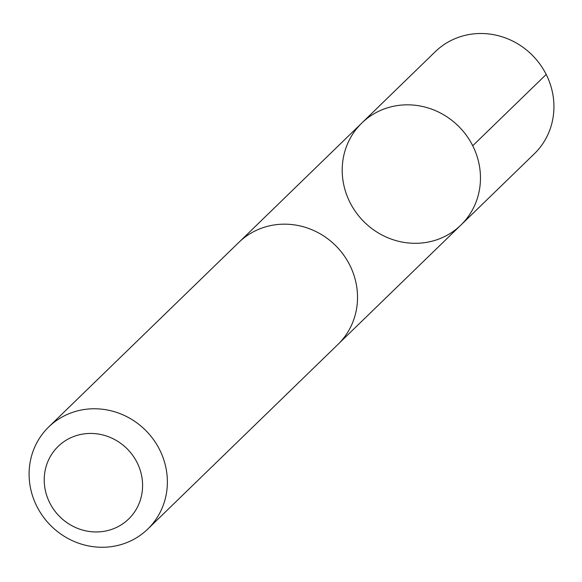 <?xml version="1.0" encoding="UTF-8"?>
<svg xmlns="http://www.w3.org/2000/svg" width="582" height="582" viewBox="0 0 582 582"><rect width="100%" height="100%" fill="white"/><g stroke="black" fill="none" stroke-linecap="round" stroke-linejoin="round"><path stroke-width="0.87" d="M343.242 182.13A71.113 67.199 45.8 0 1 361.793 123.049A71.113 67.199 45.8 0 1 459.554 127.262A71.113 67.199 45.8 0 1 460.864 225.103A71.113 67.199 45.8 0 1 390.951 238.969A71.113 67.199 45.8 0 1 343.242 182.13M534.334 153.794A71.128 67.214 -134.2 0 0 552.9 94.691A71.128 67.214 -134.2 0 0 505.183 37.837A71.128 67.214 -134.2 0 0 435.249 51.725L361.793 123.049A71.113 67.199 45.8 0 1 459.554 127.262A71.113 67.199 45.8 0 1 460.864 225.103L534.334 153.794M147.777 529.053L337.931 344.457A71.128 67.214 -134.2 0 0 356.49 285.362A71.128 67.214 -134.2 0 0 308.773 228.508A71.128 67.214 -134.2 0 0 238.846 242.388L48.692 426.984A71.128 67.214 -134.2 0 0 50.008 524.833A71.128 67.214 -134.2 0 0 147.777 529.053A71.128 67.214 -134.2 0 0 166.336 469.958A71.128 67.214 -134.2 0 0 118.619 413.104A71.128 67.214 -134.2 0 0 48.692 426.984M141.855 476.964A50.598 47.811 -134.2 0 0 61.845 443.193A50.598 47.811 -134.2 0 0 76.533 527.939A50.598 47.811 -134.2 0 0 141.855 476.964M472.722 145.762L546.192 74.445M339.321 343.06L460.864 225.103M240.279 241.035L361.793 123.049"/></g></svg>
